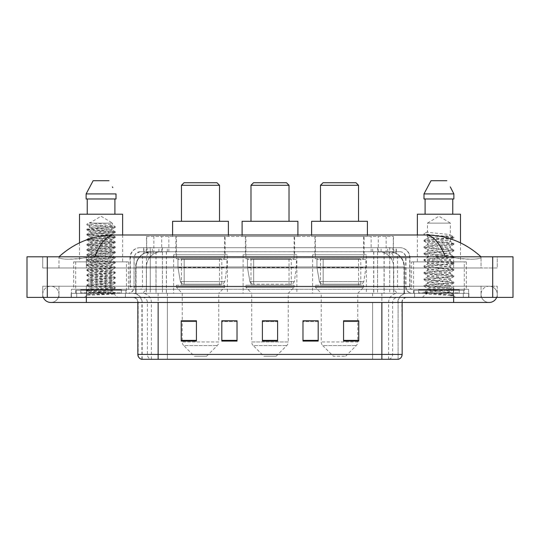 <?xml version="1.0" encoding="UTF-8"?>
<svg xmlns="http://www.w3.org/2000/svg" width="540" height="540" viewBox="0 0 540 540"><rect width="100%" height="100%" fill="white"/><g stroke="black" fill="none" stroke-linecap="round" stroke-linejoin="round"><path stroke-width="0.41" stroke-dasharray="2.7 2.03" d="M366.39 254.779L312.613 254.779L366.39 254.779L366.39 293.335L312.613 293.335L366.39 293.335M312.613 254.779L312.613 293.335M296.885 254.779L243.115 254.779L296.885 254.779L296.885 293.335L243.115 293.335L296.885 293.335M243.115 254.779L243.115 293.335M227.387 254.779L173.61 254.779L227.387 254.779L227.387 293.335L173.61 293.335L227.387 293.335M173.61 254.779L173.61 293.335M388.706 251.735L383.764 251.735L391.345 251.917C393.255 252.491 393.903 252.855 393.289 253.01L386.134 253.01L382.057 252.133L373.653 251.762L166.347 251.762L157.943 252.133L153.866 253.01L146.711 253.01L146.482 236.52L393.518 236.52L146.482 236.52M390.474 251.802A15.221 15.221 0 0 1 404.325 266.956L404.325 293.335L135.675 293.335L404.325 293.335M146.482 252.909L149.526 251.802L156.236 251.735L151.294 251.735M149.526 251.802A15.221 15.221 0 0 0 135.675 266.956L135.986 293.335M225.106 236.52L175.892 236.52L225.106 236.52L225.106 254.779L175.892 254.779L225.106 254.779M175.892 236.52L175.892 254.779M294.604 236.52L245.396 236.52L294.604 236.52L294.604 254.779L245.396 254.779L294.604 254.779M245.396 236.52L245.396 254.779M364.108 236.52L314.894 236.52L364.108 236.52L364.108 254.779L314.894 254.779L364.108 254.779M314.894 236.52L314.894 254.779M393.518 236.52L393.289 253.01L393.289 236.52M156.236 251.735L383.764 251.735M453.647 297.392L453.647 286.234L453.647 297.392L453.647 286.234L86.353 286.234L489.159 286.234A8.12 8.12 0 0 1 496.679 297.392A8.12 8.12 0 0 0 497.273 294.354A8.12 8.12 0 0 1 496.679 297.392A8.12 8.12 0 0 0 489.159 286.234A8.12 8.12 0 0 0 481.039 294.354A8.12 8.12 0 0 1 489.159 286.234L453.647 286.234L497.273 286.234L497.273 297.392L58.961 297.392L497.273 297.392L497.273 286.234L42.727 286.234L42.727 297.392L453.647 297.392L42.727 297.392L42.727 286.234L453.647 286.234L453.647 302.468L453.647 294.354L453.647 302.468L86.353 302.468L86.353 286.234L58.961 286.234L86.353 286.234L86.353 302.468L86.353 293.335L468.862 293.335L468.862 297.392L468.862 293.335L71.138 293.335L71.138 297.392L71.138 293.335L86.353 293.335L86.353 297.392L86.353 286.234L86.353 297.392M86.353 302.468L50.841 302.468A8.12 8.12 0 0 0 58.961 294.354A8.12 8.12 0 0 0 50.841 286.234A8.12 8.12 0 0 0 43.322 297.392A8.12 8.12 0 0 1 42.727 294.354A8.12 8.12 0 0 0 43.322 297.392M50.841 302.468A8.12 8.12 0 0 0 58.961 294.354A8.12 8.12 0 0 1 50.841 302.468A8.12 8.12 0 0 0 58.961 294.354A8.12 8.12 0 0 0 50.841 286.234A8.12 8.12 0 0 0 42.727 294.354M453.647 302.468L489.159 302.468A8.12 8.12 0 0 1 481.039 294.354A8.12 8.12 0 0 0 489.159 302.468A8.12 8.12 0 0 1 481.039 294.354M464.299 261.88L413.566 261.88L464.299 261.88L464.299 293.335L413.566 293.335L464.299 293.335M413.566 261.88L413.566 293.335M126.434 261.88L75.701 261.88L126.434 261.88L126.434 293.335L75.701 293.335L126.434 293.335M75.701 261.88L75.701 293.335M150.964 251.735L389.225 251.735L150.964 251.735A15.221 15.221 0 0 0 135.743 266.956L156.033 266.956L156.033 293.335L135.743 293.335L404.447 293.335L156.033 293.335M389.225 251.735A15.221 15.221 0 0 1 404.447 266.956L404.447 293.335M481.039 256.81C465.149 242.46 446.695 235.19 425.675 234.995L114.325 234.995C93.386 235.157 74.925 242.426 58.961 256.81L58.961 257.269C60.581 259.7 69.707 259.821 86.353 257.621L94.716 256.81L445.284 256.81L453.647 257.621C468.167 260.24 481.478 259.281 481.039 257.269L481.039 256.81L481.039 257.269C479.419 259.7 470.293 259.821 453.647 257.621L445.284 256.81L94.716 256.81L86.353 257.621C71.834 260.24 58.523 259.281 58.961 257.269L58.961 256.81M513 256.81L513 297.392L27 297.392L27 256.81L513 256.81M86.353 256.81L453.647 256.81L86.353 256.81L86.353 267.968L497.273 267.968L497.273 256.81L453.647 256.81L497.273 256.81L497.273 267.968L42.727 267.968L42.727 256.81L42.727 267.968L453.647 267.968L58.961 267.968L86.353 267.968L86.353 256.81M481.039 286.234L481.039 297.392L481.039 286.234M58.961 286.234L58.961 297.392L58.961 286.234M481.039 267.968L453.647 267.968L481.039 267.968L481.039 257.269L481.039 267.968M58.961 267.968L58.961 257.269L58.961 267.968M425.675 234.995C432.925 235.21 439.466 242.487 445.284 256.81M94.716 256.81C100.535 242.487 107.075 235.21 114.325 234.995M143.681 247.678L396.32 247.678L143.681 247.678L143.681 251.735L396.32 251.735L143.681 251.735M399.87 251.735L140.13 251.735L399.87 251.735A6.088 6.088 0 0 1 405.959 257.823L405.959 286.74L129.985 286.74A2.538 2.538 0 0 1 127.447 289.278L412.553 289.278L127.447 289.278M140.13 247.678L399.87 247.678L140.13 247.678A10.145 10.145 0 0 0 129.985 257.823L405.959 257.823L134.042 257.823L134.042 286.74A6.595 6.595 0 0 1 127.447 293.335L412.553 293.335L127.447 293.335M399.87 247.678A10.145 10.145 0 0 1 410.015 257.823L410.015 286.74L377.561 286.74L377.561 289.278M459.223 289.278L418.642 289.278L459.223 289.278L459.223 293.335L418.642 293.335L459.223 293.335L459.223 290.291L418.642 290.291L459.223 290.291M418.642 289.278L418.642 290.291M121.358 289.278L80.777 289.278L121.358 289.278L121.358 293.335L80.777 293.335L121.358 293.335L121.358 290.291L80.777 290.291L121.358 290.291M80.777 289.278L80.777 290.291M71.388 289.278L86.609 289.278L71.388 289.278L71.388 293.335L468.612 293.335L71.388 293.335L71.388 289.278M453.391 289.278L86.609 289.278L468.612 289.278L453.391 289.278L453.391 293.335L453.391 289.278M468.612 289.278L468.612 293.335L468.612 289.278M125.415 293.335L125.415 297.392L76.714 297.392L125.415 297.392L76.714 297.392L125.415 297.392L125.415 293.335L76.714 293.335L76.714 297.392L76.714 293.335L125.415 293.335M463.286 293.335L463.286 297.392L414.585 297.392L463.286 297.392L414.585 297.392L463.286 297.392L463.286 293.335L414.585 293.335L414.585 297.392L414.585 293.335L463.286 293.335M125.928 290.291L76.208 290.291L125.928 290.291L125.928 293.335L76.208 293.335L125.928 293.335M76.208 290.291L76.208 293.335M463.793 290.291L414.072 290.291L463.793 290.291L463.793 293.335L414.072 293.335L463.793 293.335M414.072 290.291L414.072 293.335M141.5 359.289L398.095 359.289L398.095 302.468A9.133 9.133 0 0 1 407.228 293.335L132.773 293.335L407.228 293.335M141.905 359.289L141.905 302.468L402.151 302.468A5.076 5.076 0 0 1 407.228 297.392L132.773 297.392L407.228 297.392M418.642 293.335L459.223 293.335L418.642 293.335M80.777 293.335L121.358 293.335L80.777 293.335M343.562 320.882L358.776 320.882L358.776 341.071L358.776 320.78L358.776 341.071L343.562 341.071L343.562 320.882L343.562 341.071L358.776 341.071L358.776 320.983L358.776 341.071L358.776 321.59L343.562 321.59L343.562 320.78L343.562 341.071L343.562 320.78L358.776 320.78L343.562 320.78L357.764 320.78L357.764 293.335L321.239 293.335L321.239 341.969A5.076 5.076 0 0 0 322.724 345.553L356.279 345.553L322.724 345.553L333.416 356.245L345.587 356.245L333.416 356.245M318.195 340.369L318.195 320.78L318.195 341.071L302.974 341.071L302.974 320.882L302.974 341.071L318.195 341.071L318.195 320.983L318.195 341.071L318.195 321.59L302.974 321.59L302.974 320.78L302.974 341.071L302.974 320.882L302.974 341.071L302.974 321.59L318.195 321.59L318.195 320.882L318.195 340.369L302.974 340.369L302.974 341.071L318.195 341.071L318.195 320.882L302.974 320.882L302.974 340.369M196.439 320.882L181.224 320.882L181.224 341.071L196.439 341.071L196.439 320.78L196.439 341.071L181.224 341.071L181.224 320.882L181.224 341.071L196.439 341.071L196.439 320.983L196.439 341.071L196.439 321.59L181.224 321.59L181.224 341.071L181.224 320.882L181.224 341.071L181.224 321.59L196.439 321.59L196.439 320.78L181.224 320.78L196.439 320.78L182.237 320.78L182.237 293.335L176.404 287.246L224.593 287.246L176.404 287.246L176.404 285.221L224.593 285.221L176.404 285.221M237.026 340.369L237.026 320.78L237.026 341.071L221.805 341.071L221.805 320.882L221.805 341.071L237.026 341.071L237.026 320.983L237.026 341.071L237.026 321.59L221.805 321.59L221.805 320.78L221.805 341.071L221.805 320.882L221.805 341.071L221.805 321.59L237.026 321.59L237.026 320.882L237.026 340.369L221.805 340.369L221.805 341.071L237.026 341.071L237.026 320.882L221.805 320.882L221.805 340.369M277.607 340.369L277.607 320.78L277.607 341.071L262.393 341.071L262.393 320.882L262.393 341.071L277.607 341.071L277.607 320.983L277.607 341.071L277.607 321.59L262.393 321.59L262.393 341.071L262.393 320.78L277.607 320.78L262.393 320.78L277.607 320.78L277.607 340.369L262.393 340.369M397.845 359.289L398.5 359.289M468.612 297.392L71.388 297.392L468.612 297.392L468.612 293.335L468.612 297.392M71.388 297.392L71.388 293.335L71.388 297.392M237.026 320.78L221.805 320.78L237.026 320.78M318.195 320.78L302.974 320.78L318.195 320.78M277.607 321.59L277.607 320.983L277.607 321.59L262.393 321.59L262.393 341.071L277.607 341.071L277.607 321.59M358.776 321.59L358.776 320.983L358.776 321.59L343.562 321.59L343.562 341.071L358.776 341.071L358.776 321.59M277.607 320.882L262.393 320.882M92.347 295.07L115.216 293.341L114.122 293.976L117.605 297.392L84.523 297.392L89.6 292.322C88.533 292.896 114.656 293.429 114.142 293.929C115.034 294.32 100.784 294.712 92.347 295.07L86.994 295.07C89.356 294.233 94.048 293.315 101.068 292.322L89.6 292.322C88.897 291.478 113.238 290.628 112.536 289.784C113.238 288.941 88.897 288.09 89.6 287.246C88.897 286.403 113.238 285.559 112.536 284.715C113.238 283.865 88.897 283.021 89.6 282.177C88.897 281.333 113.238 280.483 112.536 279.639C113.238 278.795 88.897 277.945 89.6 277.101C88.897 276.257 113.238 275.407 112.536 274.563C113.238 273.719 88.897 272.875 89.6 272.032C88.897 271.188 113.238 270.338 112.536 269.494C113.238 268.65 88.897 267.8 89.6 266.956C88.897 266.112 113.238 265.262 112.536 264.418C113.238 263.574 88.897 262.73 89.6 261.88C88.897 261.036 113.238 260.192 112.536 259.349C113.238 258.505 88.897 257.654 89.6 256.81C88.897 255.967 113.238 255.116 112.536 254.273C113.238 253.429 88.897 252.578 89.6 251.735C88.897 250.891 113.238 250.047 112.536 249.203C113.238 248.36 88.897 247.509 89.6 246.665C88.897 245.822 113.238 244.971 112.536 244.127C113.238 243.284 88.897 242.433 89.6 241.589C88.897 240.746 113.238 239.902 112.536 239.051C113.238 238.208 88.897 237.364 89.6 236.52C88.897 235.676 113.238 234.826 112.536 233.982C113.238 233.138 88.897 232.288 89.6 231.444C88.897 230.6 113.238 229.75 112.536 228.906C113.238 228.062 88.897 227.219 89.6 226.375L89.6 223.115L112.536 223.115L101.068 216.223L89.6 223.115L112.536 223.115L112.455 225.018L115.216 226.618L86.852 224.154L86.852 224.788L89.6 226.375L89.674 227.549L86.913 229.156L115.216 226.618M115.216 293.341L86.852 290.736L115.283 288.198L86.852 285.66L115.283 283.129L86.852 280.591L115.283 278.053L86.852 275.515L115.283 272.984L86.852 270.446L115.283 267.908L86.852 265.37L115.283 262.832L86.852 260.3L115.283 257.762L86.852 255.224L115.283 252.686L86.913 250.222L115.283 247.617L86.852 245.079L115.283 242.541L86.852 240.003L115.283 237.472L86.852 234.934L115.283 232.396L86.852 229.858L115.216 227.394L112.455 228.994L112.536 230.175L115.216 231.694L86.913 229.156M115.216 232.463L112.536 233.982L112.536 235.251C113.238 234.407 88.897 233.557 89.6 232.713C88.897 231.869 113.238 231.019 112.536 230.175C113.238 229.331 88.897 228.481 89.6 227.637C88.897 226.793 113.238 225.95 112.536 225.106C113.137 224.444 98.084 223.763 92.104 223.115L89.6 222.568L86.852 224.154M115.216 227.394L86.913 224.856L89.6 226.375M115.216 237.539L112.536 239.051L112.536 240.32C113.238 239.476 88.897 238.633 89.6 237.789C88.897 236.939 113.238 236.095 112.536 235.251L115.216 236.763L86.852 234.299L115.216 231.694M86.913 229.932L89.674 231.532L89.6 232.713L86.913 234.225M115.216 242.615L112.536 244.127L112.536 245.396C113.238 244.553 88.897 243.702 89.6 242.858C88.897 242.015 113.238 241.164 112.536 240.32L115.216 241.839L86.852 239.369L115.216 236.763M86.913 235.001L89.674 236.608L89.6 237.789L86.913 239.301M115.216 247.685L112.536 249.203L112.536 250.466C113.238 249.622 88.897 248.778 89.6 247.934C88.897 247.091 113.238 246.24 112.536 245.396L115.216 246.908L86.852 244.445L115.216 241.839M86.913 240.077L89.674 241.677L89.6 242.858L86.913 244.377M115.216 252.761L112.536 254.273L112.536 255.542C113.238 254.698 88.897 253.847 89.6 253.004C88.897 252.16 113.238 251.316 112.536 250.466L115.216 251.984L86.852 249.521L115.216 246.908M86.913 245.147L89.674 246.753L89.6 247.934L86.913 249.446M115.216 257.83L112.536 259.349L112.536 260.618C113.238 259.774 88.897 258.923 89.6 258.079C88.897 257.236 113.238 256.385 112.536 255.542L115.216 257.06L86.852 254.59L115.216 251.984M86.913 250.222L89.674 251.822L89.6 253.004L86.913 254.522M115.216 262.906L112.536 264.418L112.536 265.687C113.238 264.843 88.897 263.993 89.6 263.149C88.897 262.305 113.238 261.461 112.536 260.618L115.216 262.13L86.852 259.666L115.216 257.06M86.913 255.292L89.674 256.898L89.6 258.079L86.913 259.591M115.216 267.975L112.536 269.494L112.536 270.763C113.238 269.919 88.897 269.069 89.6 268.225C88.897 267.381 113.238 266.531 112.536 265.687L115.216 267.206L86.852 264.735L115.216 262.13M86.913 260.368L89.674 261.974L89.6 263.149L86.913 264.668M115.216 273.051L112.536 274.563L112.536 275.832C113.238 274.988 88.897 274.144 89.6 273.301C88.897 272.45 113.238 271.607 112.536 270.763L115.216 272.275L86.852 269.811L115.216 267.206M86.913 265.444L89.674 267.043L89.6 268.225L86.913 269.737M115.216 278.12L112.536 279.639L112.536 280.908C113.238 280.064 88.897 279.214 89.6 278.37C88.897 277.526 113.238 276.676 112.536 275.832L115.216 277.351L86.852 274.88L115.216 272.275M86.913 270.513L89.674 272.12L89.6 273.301L86.913 274.813M115.216 283.196L112.536 284.715L112.536 285.977C113.238 285.134 88.897 284.29 89.6 283.446C88.897 282.602 113.238 281.752 112.536 280.908L115.216 282.42L86.852 279.956L115.216 277.351M86.913 275.589L89.674 277.189L89.6 278.37L86.913 279.889M115.216 288.272L112.536 289.784L112.536 291.053C113.238 290.209 88.897 289.359 89.6 288.515C88.897 287.672 113.238 286.821 112.536 285.977L115.216 287.496L86.852 285.032L115.216 282.42M86.913 280.658L89.674 282.265L89.6 283.446L86.913 284.958M101.068 292.322C108.034 291.897 111.854 291.478 112.536 291.053L115.216 292.565L86.852 290.101L115.216 287.496M86.913 285.734L89.674 287.334L89.6 288.515L86.913 290.034M121.865 293.335L80.264 293.335L121.865 293.335A0.506 0.506 0 0 1 121.358 292.829L80.777 292.829L121.358 292.829L121.358 289.784A0.506 0.506 0 0 1 121.865 289.278L80.264 289.278L121.865 289.278M80.264 293.335A0.506 0.506 0 0 0 80.777 292.829L80.777 289.784A0.506 0.506 0 0 0 80.264 289.278M73.669 261.88L128.459 261.88L73.669 261.88L73.669 289.278L128.459 289.278L73.669 289.278M128.459 261.88L128.459 289.278M79.508 242.845L79.508 261.88L122.627 261.88L79.508 261.88M122.627 234.995L122.627 261.88M84.523 297.392L117.605 297.392M89.6 292.322L86.913 290.804M87.23 198.976L116.012 198.976L114.905 198.976L116.012 198.976L116.012 193.907L86.123 193.907L86.123 198.976L87.23 198.976L87.23 214.198L114.905 214.198L87.23 214.198M93.143 180.711L108.986 180.711M112.401 186.874L112.806 187.637M79.508 214.198L122.627 214.198M86.994 295.07L115.216 292.565M89.6 223.115L89.6 222.568M181.474 221.299L219.524 221.299L181.474 221.299M206.584 356.245L194.413 356.245L183.722 345.553L217.276 345.553L183.722 345.553A5.076 5.076 0 0 1 182.237 341.969L218.761 341.969A5.076 5.076 0 0 1 217.276 345.553L206.584 356.245L194.413 356.245M224.593 285.221L224.593 287.246L218.761 293.335L182.237 293.335L218.761 293.335L218.761 341.969L182.237 341.969L182.237 320.882M181.474 258.842L219.524 258.842L181.474 258.842L181.474 285.221L219.524 285.221L181.474 285.221M219.524 258.842L219.524 285.221M176.404 236.52L224.593 236.52L176.404 236.52L176.404 258.842L224.593 258.842L176.404 258.842M224.593 236.52L224.593 258.842M172.597 234.995L172.597 236.52L228.4 236.52L172.597 236.52M228.4 234.995L228.4 236.52M172.597 221.299L228.4 221.299M181.474 185.281L219.524 185.281M184.012 182.743L216.986 182.743M226.881 259.349L177.957 259.349L226.881 259.349L226.881 267.462L177.957 267.462L177.957 259.349L177.957 267.462L180.4 281.597C181.001 283.338 182.263 284.209 184.174 284.202L221.805 284.202L184.174 284.202L184.181 259.349L184.174 284.202C182.27 284.216 181.008 283.345 180.4 281.597L177.957 267.462L226.881 267.462L224.822 281.597L180.4 281.597L224.822 281.597C223.499 283.797 222.494 284.668 221.812 284.202L221.805 259.349L184.181 259.349L221.805 259.349M250.979 221.299L289.022 221.299L250.979 221.299M276.089 356.245L263.912 356.245L253.22 345.553L286.781 345.553L253.22 345.553A5.076 5.076 0 0 1 251.735 341.969L288.266 341.969A5.076 5.076 0 0 1 286.781 345.553L276.089 356.245L263.912 356.245M288.266 293.335L251.735 293.335L251.735 341.969L288.266 341.969L288.266 293.335L294.098 287.246L245.903 287.246L294.098 287.246L294.098 285.221L245.903 285.221L245.903 287.246L251.735 293.335L288.266 293.335M250.979 258.842L289.022 258.842L250.979 258.842L250.979 285.221L289.022 285.221L250.979 285.221M289.022 258.842L289.022 285.221M245.903 236.52L294.098 236.52L245.903 236.52L245.903 258.842L294.098 258.842L245.903 258.842M294.098 236.52L294.098 258.842M242.096 234.995L242.096 236.52L297.904 236.52L242.096 236.52M297.904 234.995L297.904 236.52M242.096 221.299L297.904 221.299M245.903 285.221L294.098 285.221M250.979 185.281L289.022 185.281M253.51 182.743L286.49 182.743M296.379 259.349L247.455 259.349L296.379 259.349L296.379 267.462L247.455 267.462L247.455 259.349L247.455 267.462L249.899 281.597C250.506 283.338 251.762 284.209 253.679 284.202L291.31 284.202L253.679 284.202L253.679 259.349L253.679 284.202C251.768 284.216 250.513 283.345 249.899 281.597L247.455 267.462L296.379 267.462L294.327 281.597L249.899 281.597L294.327 281.597C292.997 283.797 291.998 284.668 291.31 284.202L291.31 259.349L253.679 259.349L291.31 259.349M320.476 221.299L358.526 221.299L320.476 221.299M345.587 356.245L356.279 345.553A5.076 5.076 0 0 0 357.764 341.969L321.239 341.969L357.764 341.969L357.764 320.882M357.764 293.335L363.596 287.246L315.407 287.246L363.596 287.246L363.596 285.221L315.407 285.221L315.407 287.246L321.239 293.335L357.764 293.335M320.476 258.842L358.526 258.842L320.476 258.842L320.476 285.221L358.526 285.221L320.476 285.221M358.526 258.842L358.526 285.221M315.407 236.52L363.596 236.52L315.407 236.52L315.407 258.842L363.596 258.842L315.407 258.842M363.596 236.52L363.596 258.842M311.6 234.995L311.6 236.52L367.402 236.52L311.6 236.52M367.402 234.995L367.402 236.52M311.6 221.299L367.402 221.299M315.407 285.221L363.596 285.221M320.476 185.281L358.526 185.281M323.015 182.743L355.988 182.743M365.884 259.349L316.953 259.349L365.884 259.349L365.884 267.462L316.953 267.462L316.953 259.349L316.953 267.462L319.403 281.597C320.004 283.338 321.266 284.209 323.176 284.202L360.808 284.202L323.176 284.202L323.183 259.349L323.176 284.202C321.266 284.216 320.011 283.345 319.403 281.597L316.953 267.462L365.884 267.462L363.825 281.597L319.403 281.597L363.825 281.597C362.502 283.797 361.496 284.668 360.815 284.202L360.808 259.349L323.183 259.349L360.808 259.349M446.445 292.322C439.391 292.835 425.858 293.341 425.986 293.8C424.697 294.523 453.398 295.178 453.863 295.812L423.981 292.64L453.789 289.528L450.401 291.431L450.401 292.322L446.445 292.322L450.401 291.431C451.042 291.114 447.228 290.581 438.959 289.825C431.818 289.251 427.99 288.711 427.464 288.218C426.971 287.098 451.197 286.004 450.401 284.992C451.109 283.925 426.755 282.845 427.464 281.765L450.401 278.546C451.001 278.228 447.214 277.695 439.047 276.946C431.278 276.278 427.417 275.738 427.464 275.326C427.1 274.968 430.886 274.435 438.831 273.726C447.093 272.977 450.947 272.437 450.401 272.106C449.361 271.566 445.885 271.06 439.958 270.587C433.445 270.014 426.803 269.413 427.464 268.893C427.322 268.447 431.757 267.853 440.782 267.104C448.511 266.321 451.717 265.842 450.401 265.66C450.94 265.336 447.12 264.803 438.952 264.053C431.973 263.52 428.146 262.987 427.464 262.454C427.315 262.008 431.784 261.407 440.863 260.651C448.423 259.895 451.609 259.416 450.401 259.22C451.008 258.903 447.208 258.37 439.007 257.621C432.047 257.087 428.193 256.554 427.464 256.007C428.186 255.481 432.014 254.941 438.946 254.387C447.019 253.658 450.839 253.118 450.401 252.774C449.496 252.241 446.013 251.728 439.958 251.235C431.926 250.628 427.761 250.074 427.464 249.561C426.863 248.42 451.082 247.442 450.401 246.335C451.116 245.16 426.742 244.269 427.464 243.101L429.705 242.467L447.795 240.604L450.401 239.888L450.401 241.501C451.103 240.428 426.762 239.355 427.464 238.282C426.762 237.209 451.103 236.129 450.401 235.062C451.103 233.989 426.762 232.909 427.464 231.835L427.464 223.115L450.401 223.115L438.932 216.223L427.464 223.115L450.401 223.115L450.272 234.913L453.789 236.966L431.453 234.927L424.143 233.705L424.143 234.515L427.592 236.527L427.592 231.694L424.076 233.746M459.736 293.335L418.136 293.335L459.736 293.335A0.506 0.506 0 0 1 459.223 292.829L418.642 292.829L459.223 292.829L459.223 289.784A0.506 0.506 0 0 1 459.736 289.278L418.136 289.278L459.736 289.278M418.136 293.335A0.506 0.506 0 0 0 418.642 292.829L418.642 289.784A0.506 0.506 0 0 0 418.136 289.278M411.541 261.88L466.331 261.88L411.541 261.88L411.541 289.278L466.331 289.278L411.541 289.278M466.331 261.88L466.331 289.278M417.373 234.995L417.373 261.88L460.492 261.88L417.373 261.88M460.492 242.845L460.492 261.88M450.272 246.497L450.401 247.948C451.103 246.875 426.762 245.794 427.464 244.721C426.762 243.648 451.103 242.575 450.401 241.501L453.789 243.405L423.981 240.293L431.453 239.22L446.411 238.147L453.789 236.966M453.789 289.528L446.411 288.347L431.453 287.273L423.981 286.2L453.89 282.98L423.981 279.754L453.89 276.534L423.981 273.314L453.89 270.094L423.981 266.868L453.789 263.756L446.411 262.575L431.453 261.502L423.981 260.428L453.789 257.317L446.411 256.135L431.453 255.056L423.981 253.982L453.89 250.763L424.076 247.651L431.453 246.47L446.411 245.396L453.89 244.323L423.981 241.097L453.789 237.985L450.401 239.888C451.17 239.591 447.316 239.051 438.851 238.275C435.152 237.877 428.261 237.458 427.464 236.675L427.464 238.282L424.076 240.185M453.789 237.985L446.411 236.804L424.076 234.765L427.592 236.527M453.789 250.871L450.401 252.774L450.401 254.387C451.103 253.314 426.762 252.241 427.464 251.168C426.762 250.094 451.103 249.014 450.401 247.948L453.789 249.851L423.981 246.74L431.453 245.666L446.411 244.586L453.789 243.405M424.076 241.211L427.592 243.257L427.464 244.721L424.076 246.625M453.789 257.317L450.401 259.22L450.401 260.834C451.103 259.76 426.762 258.68 427.464 257.607C426.762 256.534 451.103 255.46 450.401 254.387L453.789 256.291L423.981 253.179L431.453 252.106L446.411 251.032L453.789 249.851M424.076 247.651L427.592 249.703L427.464 251.168L424.076 253.071M453.789 263.756L450.401 265.66L450.401 267.273C451.103 266.2 426.762 265.127 427.464 264.053C426.762 262.98 451.103 261.9 450.401 260.834L453.789 262.737L423.981 259.625L431.453 258.545L446.411 257.472L453.789 256.291M427.592 256.169L427.464 257.607L424.076 259.51M453.789 270.203L450.401 272.106L450.401 273.719C451.103 272.646 426.762 271.566 427.464 270.493C426.762 269.42 451.103 268.346 450.401 267.273L453.789 269.176L423.981 266.065L431.453 264.992L446.411 263.918L453.789 262.737M427.592 262.609L427.464 264.053L424.076 265.957M453.789 276.642L450.401 278.546L450.401 280.159C451.103 279.086 426.762 278.012 427.464 276.939C426.762 275.866 451.103 274.786 450.401 273.719L453.789 275.623L423.981 272.511L431.453 271.431L446.411 270.358L453.789 269.176M427.592 269.055L427.464 270.493L424.076 272.396M450.272 285.14L450.401 286.598C451.103 285.532 426.762 284.452 427.464 283.379C426.762 282.305 451.103 281.232 450.401 280.159L453.789 282.062L423.981 278.951L431.453 277.877L446.411 276.804L453.789 275.623M424.076 273.422L427.592 275.474L427.464 276.939L424.076 278.843M453.863 295.812L450.137 295.812C452.007 295.218 452.662 294.624 452.115 294.03L447.485 292.302C441.261 291.478 426.877 290.648 427.464 289.825C426.762 288.752 451.103 287.672 450.401 286.598L453.789 288.509L423.981 285.397L431.453 284.317L446.411 283.244L453.789 282.062M424.076 279.862L427.592 281.914L427.464 283.379L424.076 285.282M447.802 292.329L450.401 292.322L453.789 294.948L431.453 292.91L424.076 291.728L446.411 289.69L453.789 288.509M424.076 286.308L427.592 288.36L427.464 289.825L424.076 291.728M450.137 295.812L453.89 295.056L453.89 295.812L455.476 297.392L422.395 297.392L455.476 297.392M424.076 292.748L426.019 293.882L422.395 297.392M425.095 198.976L452.77 198.976L452.77 214.198L425.095 214.198L452.77 214.198L425.095 214.198L425.095 198.976L423.988 198.976L453.877 198.976L423.988 198.976L423.988 193.907L453.877 193.907M431.014 180.711L446.857 180.711M450.272 186.874L450.671 187.637M427.464 231.835L424.143 233.705M425.095 214.198L452.77 214.198M417.373 214.198L460.492 214.198M452.77 198.976L453.877 198.976M184.174 284.202L221.812 284.202L184.174 284.202M323.176 284.202L360.815 284.202L323.176 284.202M146.711 253.01L146.711 236.52M148.655 251.917A15.221 14.985 -90 0 0 135.986 266.956L404.325 266.956L384.035 266.956L384.035 293.335M404.014 293.335L404.014 266.956A15.221 14.985 90 0 0 391.345 251.917M155.966 251.735L155.966 266.956L135.675 266.956L135.675 293.335M373.653 251.762L373.653 293.335M382.057 252.133A15.221 14.985 90 0 1 393.64 266.956L393.64 293.335M166.347 251.762L166.347 293.335M157.943 252.133A15.221 14.985 -90 0 0 146.36 266.956L146.36 293.335M384.035 251.735L384.035 266.956L155.966 266.956L155.966 293.335M161.696 251.768L161.696 236.52M153.866 253.01L153.866 236.52M168.851 251.768L168.851 236.52M371.149 251.768L371.149 236.52M386.134 253.01L386.134 236.52M378.304 251.768L378.304 236.52M151.038 251.735A15.221 14.985 -90 0 0 136.053 266.956L135.743 293.335M384.149 251.735L384.149 266.956L404.447 266.956L404.136 293.335M156.033 251.735L156.033 266.956L384.149 266.956L384.149 293.335M492.71 256.81L492.71 297.392M47.291 256.81L47.291 297.392M453.647 267.968L453.647 256.81L453.647 267.968M86.353 267.968L86.353 257.621L86.353 267.968M389.151 251.735A15.221 14.985 -90 0 1 404.136 266.956L393.761 266.956L393.761 293.335M378.769 251.735A15.221 14.985 90 0 1 393.761 266.956L373.775 266.956L373.775 293.335M373.775 251.735L373.775 266.956L166.415 266.956L166.415 293.335M166.415 251.735L166.415 266.956L146.428 266.956L146.428 293.335M161.413 251.735A15.221 14.985 90 0 0 146.428 266.956L136.053 266.956L136.053 293.335M158.902 251.735L158.902 247.678M377.561 247.678L377.561 257.823L410.015 257.823L389.725 257.823L389.725 251.735M162.439 247.678L162.439 286.74L134.291 286.74A6.595 6.494 90 0 1 127.791 293.335M150.275 289.278L150.275 286.74L389.725 286.74L389.725 257.823L389.725 286.74L405.959 286.74C406.35 290.75 408.55 292.943 412.553 293.335M389.725 247.678L389.725 257.823L129.985 257.823L129.985 286.74L410.015 286.74C410.164 288.279 411.014 289.13 412.553 289.278M140.13 251.735L135.722 253.625L134.143 256.729L134.042 286.74L150.275 286.74L150.275 247.678M412.209 289.278A2.538 2.498 -90 0 1 409.712 286.74L409.712 257.823A10.145 9.99 90 0 0 399.715 247.678M86.609 289.278L86.609 293.335L86.609 289.278M152.449 247.678A10.145 9.99 -90 0 0 142.459 257.823L142.459 286.74A2.538 2.498 90 0 1 139.961 289.278M140.285 247.678A10.145 9.99 -90 0 0 130.289 257.823L130.289 286.74A2.538 2.498 90 0 1 127.791 289.278M387.551 247.678A10.145 9.99 90 0 1 397.541 257.823L397.541 286.74A2.538 2.498 -90 0 0 400.039 289.278M140.285 251.735A6.088 5.994 -90 0 0 134.291 257.823L377.561 257.823L377.561 286.74L162.439 286.74L162.439 289.278M389.725 289.278L389.725 293.335M162.439 251.735L162.439 293.335M152.449 251.735A6.088 5.994 -90 0 0 146.455 257.823L146.455 286.74A6.595 6.494 90 0 1 139.961 293.335M150.275 251.735L150.275 293.335M399.715 251.735A6.088 5.994 90 0 1 405.709 257.823L405.709 286.74A6.595 6.494 -90 0 0 412.209 293.335M387.551 251.735A6.088 5.994 90 0 1 393.545 257.823L393.545 286.74A6.595 6.494 -90 0 0 400.039 293.335M377.561 251.735L377.561 293.335M143.917 251.735L143.917 247.678M152.321 251.735L152.321 247.678M167.312 251.735L167.312 247.678M372.688 251.735L372.688 247.678M387.68 251.735L387.68 247.678M396.083 251.735L396.083 247.678M381.098 251.735L381.098 247.678M389.016 359.289A5.076 4.995 90 0 0 392.614 354.416L167.373 354.416L167.373 302.468L372.627 302.468L372.627 359.289L372.627 302.468L397.845 302.468A9.133 8.991 -90 0 1 406.843 293.335M158.139 359.289L158.139 302.468L141.905 302.468C141.365 296.919 138.321 293.875 132.773 293.335M381.861 297.392L381.861 302.468L137.849 302.468L167.373 302.468L167.373 297.392M402.151 302.468L158.139 302.468L158.139 297.392M167.373 293.335L167.373 359.289L167.373 354.416L137.849 354.416M141.75 359.289A5.076 4.995 -90 0 1 138.152 354.416L138.152 302.468A5.076 4.995 90 0 0 133.157 297.392M142.391 297.392A5.076 4.995 90 0 1 147.386 302.468L147.386 354.416A5.076 4.995 -90 0 0 150.984 359.289M398.25 359.289A5.076 4.995 90 0 0 401.848 354.416L392.614 354.416L392.614 302.468A5.076 4.995 -90 0 1 397.609 297.392M402.151 354.416L401.848 302.468A5.076 4.995 -90 0 1 406.843 297.392M453.391 297.392L453.391 293.335L453.391 297.392M86.609 297.392L86.609 293.335L86.609 297.392M372.627 293.335L372.627 297.392M388.618 359.289L388.618 302.468A9.133 8.991 -90 0 1 397.609 293.335M398.095 359.289L398.095 302.468L381.861 302.468L381.861 359.289M142.155 359.289L142.155 302.468A9.133 8.991 90 0 0 133.157 293.335M151.382 359.289L151.382 302.468A9.133 8.991 90 0 0 142.391 293.335M158.139 293.335L158.139 302.468M381.861 293.335L381.861 302.468M196.439 340.369L181.224 340.369M358.776 340.369L343.562 340.369M121.358 289.784L80.777 289.784L121.358 289.784M459.223 289.784L418.642 289.784L459.223 289.784M86.353 286.234L50.841 286.234L86.353 286.234M396.32 251.735L396.32 247.678M137.849 302.468C137.545 299.39 135.857 297.695 132.773 297.392M115.283 292.64L115.283 293.274M86.852 290.101L86.852 290.736M115.283 287.564L115.283 288.198M86.852 285.032L86.852 285.66M115.283 282.494L115.283 283.129M86.852 279.956L86.852 280.591M115.283 277.418L115.283 278.053M86.852 274.88L86.852 275.515M115.283 272.349L115.283 272.984M86.852 269.811L86.852 270.446M115.283 267.273L115.283 267.908M86.852 264.735L86.852 265.37M115.283 262.197L115.283 262.832M86.852 259.666L86.852 260.3M115.283 257.128L115.283 257.762M86.852 254.59L86.852 255.224M115.283 252.052L115.283 252.686M86.852 249.521L86.852 250.148M115.283 246.982L115.283 247.617M86.852 244.445L86.852 245.079M115.283 241.907L115.283 242.541M86.852 239.369L86.852 240.003M115.283 236.837L115.283 237.472M86.852 234.299L86.852 234.934M115.283 231.761L115.283 232.396M86.852 229.223L86.852 229.858M115.283 226.692L115.283 227.32M423.981 291.836L423.981 292.64M453.89 288.617L453.89 289.42M423.981 285.397L423.981 286.2M453.89 282.17L453.89 282.98M423.981 278.951L423.981 279.754M453.89 275.731L453.89 276.534M423.981 272.511L423.981 273.314M453.89 269.285L453.89 270.094M423.981 266.065L423.981 266.868M453.89 262.845L453.89 263.648M423.981 259.625L423.981 260.428M453.89 256.399L453.89 257.209M423.981 253.179L423.981 253.982M453.89 249.959L453.89 250.763M423.981 246.74L423.981 247.543M453.89 243.513L453.89 244.323M423.981 240.293L423.981 241.097M453.89 237.074L453.89 237.877M423.981 233.854L423.981 234.657M453.789 283.088L450.272 285.134M424.076 266.983L427.592 269.028M424.076 260.537L427.592 262.589M424.076 254.097L427.592 256.142M453.789 244.431L450.272 246.476"/><path stroke-width="0.81" d="M43.322 297.392A8.12 8.12 0 0 0 50.841 302.468A8.12 8.12 0 0 1 43.322 297.392A8.12 8.12 0 0 0 50.841 302.468L489.159 302.468A8.12 8.12 0 0 0 496.679 297.392A8.12 8.12 0 0 1 489.159 302.468A8.12 8.12 0 0 0 496.679 297.392A8.12 8.12 0 0 1 489.159 302.468M445.284 256.81C439.466 242.487 432.925 235.21 425.675 234.995L114.325 234.995C107.075 235.21 100.535 242.487 94.716 256.81M47.291 256.81L513 256.81L513 297.392L27 297.392L27 256.81L47.291 256.81L47.291 297.392M425.675 234.995C446.614 235.157 465.075 242.426 481.039 256.81L479.311 255.245M60.689 255.245L58.961 256.81C74.851 242.46 93.305 235.19 114.325 234.995M381.861 359.289L381.861 354.416L402.151 354.416C402.01 356.846 400.795 358.472 398.5 359.289L141.5 359.289A5.076 5.076 0 0 1 137.849 354.416L137.849 302.468M358.776 341.071L358.776 320.78L343.562 320.78L343.562 341.071L358.776 341.071M318.195 341.071L318.195 320.78L302.974 320.78L302.974 341.071L318.195 341.071M196.439 341.071L196.439 320.78L181.224 320.78L181.224 341.071L196.439 341.071M237.026 341.071L237.026 320.78L221.805 320.78L221.805 341.071L237.026 341.071M277.607 341.071L277.607 320.78L262.393 320.78L262.393 341.071L277.607 341.071M343.562 320.882L357.764 320.882M237.026 320.78L221.805 320.882L237.026 320.78M182.237 320.882L196.439 320.882M318.195 320.78L302.974 320.882L318.195 320.78M277.607 320.882L262.393 320.882M122.627 234.995L122.627 214.198L79.508 214.198L79.508 242.845M114.905 198.976L114.905 214.198L114.905 198.976M86.123 193.907L93.143 180.711L86.123 193.907L86.123 198.976L116.012 198.976L116.012 193.907L86.123 193.907M112.806 187.637L112.401 186.874M87.23 198.976L87.23 214.198M108.986 180.711L93.143 180.711M181.474 185.281L219.524 185.281L216.986 182.743L184.012 182.743L181.474 185.281L181.474 221.299M219.524 185.281L219.524 221.299M228.4 234.995L228.4 221.299L172.597 221.299L172.597 234.995M250.979 185.281L289.022 185.281L286.49 182.743L253.51 182.743L250.979 185.281L250.979 221.299M289.022 185.281L289.022 221.299M297.904 234.995L297.904 221.299L242.096 221.299L242.096 234.995M320.476 185.281L358.526 185.281L355.988 182.743L323.015 182.743L320.476 185.281L320.476 221.299M358.526 185.281L358.526 221.299M367.402 234.995L367.402 221.299L311.6 221.299L311.6 234.995M460.492 242.845L460.492 214.198L417.373 214.198L417.373 234.995M450.671 187.637L453.877 193.907L423.988 193.907L431.014 180.711L423.988 193.907L423.988 198.976L453.877 198.976L453.877 193.907L453.877 198.976M453.877 193.907L450.272 186.874M425.095 198.976L425.095 214.198M452.77 214.198L452.77 198.976M446.857 180.711L431.014 180.711M453.647 297.392L453.647 302.468M86.353 297.392L86.353 302.468M492.71 256.81L492.71 297.392M137.849 354.416L158.139 354.416L158.139 359.289M158.139 302.468L158.139 354.416L381.861 354.416L381.861 302.468M277.607 340.369L262.393 340.369M237.026 340.369L221.805 340.369M196.439 340.369L181.224 340.369M318.195 340.369L302.974 340.369M358.776 340.369L343.562 340.369M402.151 354.416L402.151 302.468"/></g></svg>

